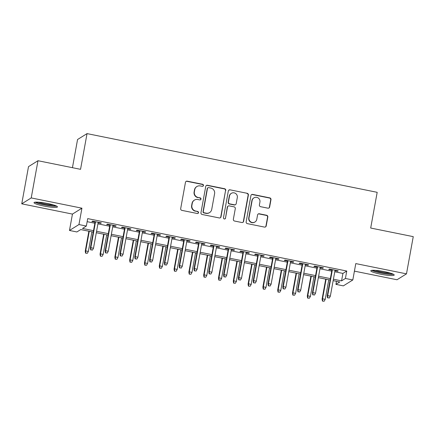<?xml version="1.0" encoding="UTF-8"?>
<svg xmlns="http://www.w3.org/2000/svg" width="435" height="435" viewBox="0 0 435 435"><rect width="100%" height="100%" fill="white"/><g stroke="black" fill="none" stroke-linecap="round" stroke-linejoin="round"><path stroke-width="0.65" d="M203.455 185.511A1.049 1.028 58.1 0 0 202.623 184.288L187.186 181.161A1.501 1.468 58.1 0 0 185.468 182.33L180.688 208.626A1.501 1.468 58.1 0 0 181.874 210.377L197.316 213.503A1.049 1.028 58.1 0 0 198.518 212.688A1.049 1.028 58.1 0 0 197.686 211.459L195.69 211.051A4.796 4.698 58.1 0 1 191.889 205.44L192.286 203.248A4.796 4.698 58.1 0 1 197.784 199.513L199.785 199.915A1.049 1.028 58.1 0 0 200.986 199.1A1.049 1.028 58.1 0 0 200.154 197.871L198.159 197.468A4.796 4.698 58.1 0 1 194.358 191.851L194.755 189.66A4.796 4.698 58.1 0 1 200.252 185.924L202.253 186.332A1.049 1.028 58.1 0 0 203.455 185.511M202.857 186.267A1.049 1.028 58.1 0 0 202.367 184.445L186.93 181.319A1.501 1.468 58.1 0 0 186.006 181.438M197.92 213.438A1.049 1.028 58.1 0 0 197.43 211.617L195.69 211.051M200.388 199.855A1.049 1.028 58.1 0 0 199.899 198.028L198.159 197.468M384.502 271.668A11.908 1.599 -169.7 0 0 370.794 270.782A11.908 1.599 -169.7 0 0 380.511 274.159A11.908 1.599 -169.7 0 0 394.224 275.04A11.908 1.599 -169.7 0 0 384.502 271.668M47.73 203.526A11.908 1.599 -169.7 0 0 34.017 202.645A11.908 1.599 -169.7 0 0 43.734 206.016A11.908 1.599 -169.7 0 0 57.447 206.902A11.908 1.599 -169.7 0 0 47.73 203.526M267.922 208.175A1.501 1.468 58.1 0 0 269.64 207.006L270.978 199.632A1.501 1.468 58.1 0 0 269.792 197.876L252.648 194.407A1.501 1.468 58.1 0 0 250.924 195.571L246.15 221.866A1.501 1.468 58.1 0 0 247.336 223.623L264.48 227.092A1.501 1.468 58.1 0 0 266.198 225.923L267.819 217.016A1.501 1.468 58.1 0 0 266.633 215.26L259.293 213.775A1.501 1.468 58.1 0 0 257.574 214.939L256.775 219.36A4.007 3.931 58.1 0 1 250.68 221.839A4.007 3.931 58.1 0 1 248.999 217.788L252.142 200.475A4.007 3.931 58.1 0 1 258.238 197.996A4.007 3.931 58.1 0 1 259.918 202.052L259.396 204.934A1.501 1.468 58.1 0 0 260.581 206.69L267.922 208.175M334.771 271.772L342.921 273.419L346.76 271.027L345.412 278.465L352.812 279.966L343.34 285.871L335.934 284.37L339.778 281.978L333.161 280.64M37.986 160.722L31.222 197.925L21.75 203.83L28.514 166.621L37.986 160.722L80.546 169.329L87.038 133.61L377.183 192.319L370.691 228.038L413.25 236.645L406.486 273.854L355.786 263.594L352.812 279.966M21.75 203.83L72.449 214.091L81.927 208.186L31.222 197.925M81.927 208.186L78.952 224.552L86.353 226.053L82.509 228.446L93.509 230.67M346.76 271.027L87.707 218.609L86.353 226.053M225.787 190.486A1.501 1.468 58.1 0 0 224.601 188.73L207.457 185.261A1.501 1.468 58.1 0 0 205.739 186.43L200.959 212.726A1.501 1.468 58.1 0 0 202.144 214.482L219.294 217.951A1.501 1.468 58.1 0 0 221.013 216.782L225.531 190.644A1.501 1.468 58.1 0 0 224.346 188.893L207.201 185.424A1.501 1.468 58.1 0 0 206.272 185.538M230.05 189.834L247.194 193.303A1.501 1.468 58.1 0 1 248.385 195.059L243.605 221.355A1.501 1.468 58.1 0 1 241.887 222.519L234.547 221.034A1.501 1.468 58.1 0 1 233.361 219.283L235.297 208.615A1.501 1.468 58.1 0 0 234.112 206.864L229.245 205.875A1.501 1.468 58.1 0 0 227.527 207.044L225.509 218.147A1.049 1.028 58.1 0 1 223.911 218.794A1.049 1.028 58.1 0 1 223.476 217.734L228.331 191.003A1.501 1.468 58.1 0 1 230.05 189.834L247.194 193.303M354.416 271.141L397.014 279.759L406.486 273.854M98.114 222.78L100.751 223.313L101.393 222.916L92.508 221.116L91.872 221.513L95.053 222.16M112.915 225.776L115.552 226.309L116.194 225.906L107.314 224.112L106.673 224.509L109.859 225.156M127.721 228.767L130.359 229.305L131 228.902L122.115 227.108L121.474 227.505L124.66 228.152M142.522 231.763L145.159 232.295L145.801 231.898L136.922 230.104L136.28 230.501L139.466 231.143M157.329 234.759L159.966 235.291L160.607 234.895L151.723 233.095L151.081 233.497L154.267 234.139M172.129 237.755L174.767 238.288L175.408 237.891L166.529 236.091L165.887 236.493L169.074 237.135M186.936 240.751L189.573 241.284L190.209 240.887L181.33 239.087L180.688 239.484L183.875 240.131M201.737 243.747L204.374 244.28L205.016 243.877L196.131 242.083L195.494 242.48L198.675 243.127M216.538 246.737L219.18 247.276L219.816 246.873L210.937 245.079L210.295 245.476L213.482 246.123M231.344 249.733L233.981 250.266L234.623 249.869L225.738 248.075L225.102 248.472L228.283 249.114M246.145 252.73L248.782 253.262L249.424 252.865L240.544 251.066L239.902 251.468L243.089 252.11M260.951 255.726L263.588 256.258L264.23 255.862L255.345 254.062L254.703 254.464L257.89 255.106M275.752 258.722L278.389 259.255L279.031 258.858L270.151 257.058L269.51 257.455L272.696 258.102M290.558 261.718L293.195 262.251L293.837 261.848L284.952 260.054L284.311 260.451L287.497 261.098M305.359 264.708L307.996 265.247L308.638 264.844L299.758 263.05L299.117 263.447L302.303 264.094M320.165 267.704L322.803 268.237L323.439 267.84L314.559 266.046L313.918 266.443L317.104 267.085M87.147 221.671L94.863 223.231M97.918 223.851L109.663 226.227M112.725 226.842L124.464 229.218M127.526 229.838L139.271 232.214M142.327 232.834L154.072 235.21M157.133 235.83L168.878 238.206M171.934 238.826L183.679 241.202M186.74 241.822L198.485 244.198M201.541 244.813L213.286 247.189M216.347 247.809L228.092 250.185M231.148 250.805L242.893 253.181M245.954 253.801L257.699 256.177M260.755 256.797L272.5 259.173M275.556 259.793L287.301 262.169M290.362 262.783L302.108 265.16M305.163 265.78L316.908 268.156M319.97 268.776L331.715 271.152M334.966 270.7L337.603 271.233L338.245 270.836L329.36 269.037L328.724 269.439L331.91 270.081M87.038 133.61L77.56 139.515L72.444 167.692M336.494 281.315L335.934 284.37M93.248 232.1L80.72 229.566L76.875 231.958L69.475 230.458L78.952 224.552M72.449 214.091L69.475 230.458M333.422 279.21L341.567 280.863L345.412 278.465M96.565 231.289L108.31 233.666M111.371 234.286L123.116 236.662M126.172 237.282L137.917 239.658M140.978 240.278L152.723 242.654M155.779 243.268L167.524 245.644M170.585 246.264L182.33 248.641M185.386 249.26L197.131 251.637M200.192 252.256L211.932 254.633M214.993 255.253L226.738 257.629M229.794 258.249L241.539 260.625M244.6 261.239L256.345 263.615M259.401 264.235L271.146 266.611M274.208 267.231L285.953 269.608M289.009 270.227L300.754 272.604M303.815 273.224L315.56 275.6M318.616 276.22L330.361 278.596M330.1 280.02L318.355 277.644M315.299 277.024L303.554 274.648M300.493 274.028L288.753 271.652M285.692 271.038L273.947 268.661M270.891 268.042L259.146 265.665M256.084 265.046L244.339 262.669M241.284 262.049L229.539 259.673M226.477 259.053L214.732 256.677M211.676 256.057L199.931 253.681M196.87 253.067L185.125 250.69M182.069 250.071L170.324 247.694M167.263 247.075L155.518 244.698M152.462 244.078L140.717 241.702M137.661 241.082L125.916 238.706M122.855 238.086L111.11 235.71M108.054 235.096L96.309 232.72M342.921 273.419L341.567 280.863M100.751 223.313L100.844 222.802M115.552 226.309L115.645 225.798M130.359 229.305L130.451 228.794M145.159 232.295L145.252 231.79M159.966 235.291L160.058 234.78M174.767 238.288L174.859 237.776M189.573 241.284L189.665 240.772M204.374 244.28L204.466 243.769M219.18 247.276L219.273 246.765M233.981 250.266L234.073 249.761M248.782 253.262L248.88 252.751M263.588 256.258L263.681 255.747M278.389 259.255L278.482 258.743M293.195 262.251L293.288 261.739M307.996 265.247L308.089 264.736M322.803 268.237L322.895 267.732M337.603 271.233L337.696 270.722M196.87 186.533L196.615 186.691A4.796 4.698 58.1 0 0 194.499 189.818L194.755 189.66M197.903 197.626A4.796 4.698 58.1 0 1 194.102 192.009L194.499 189.818M194.401 200.116L194.146 200.279A4.796 4.698 58.1 0 0 192.031 203.406L192.286 203.248M195.435 211.214A4.796 4.698 58.1 0 1 191.634 205.597L192.031 203.406M220.219 217.832A1.501 1.468 58.1 0 0 220.757 216.94L225.531 190.644M208.68 187.632A1.049 1.028 58.1 0 0 207.479 188.447L203.286 211.53A1.049 1.028 58.1 0 0 204.118 212.758L206.223 213.183A4.796 4.698 58.1 0 0 211.72 209.452L214.591 193.673A4.796 4.698 58.1 0 0 210.79 188.056L208.68 187.632M207.941 187.762L207.685 187.925A1.049 1.028 58.1 0 0 207.223 188.611L207.479 188.447M209.61 212.579L209.355 212.737A4.796 4.698 58.1 0 1 205.967 213.346L203.863 212.916A1.049 1.028 58.1 0 1 203.031 211.687L207.223 188.611M242.812 222.405A1.501 1.468 58.1 0 0 243.35 221.513L248.129 195.217A1.501 1.468 58.1 0 0 246.939 193.461M228.185 206.065L227.929 206.228A1.501 1.468 58.1 0 0 227.271 207.201L225.509 218.147M224.911 218.903A1.049 1.028 58.1 0 0 225.254 218.305M237.309 197.55A4.007 3.931 58.1 0 0 231.306 193.363A4.007 3.931 58.1 0 0 229.539 195.978L228.429 202.079A1.501 1.468 58.1 0 0 229.615 203.83L234.481 204.814A1.501 1.468 58.1 0 0 236.2 203.651L237.309 197.55M231.306 193.363L231.05 193.521A4.007 3.931 58.1 0 0 229.283 196.136L229.539 195.978M235.542 204.629L235.286 204.787A1.501 1.468 58.1 0 1 234.226 204.977L229.359 203.993A1.501 1.468 58.1 0 1 228.174 202.237L229.283 196.136M229.794 189.992A1.501 1.468 58.1 0 0 228.87 190.111M253.909 197.86L253.654 198.023A4.007 3.931 58.1 0 0 251.887 200.638L252.142 200.475M255.008 221.975L254.747 222.133A4.007 3.931 58.1 0 1 248.744 217.946L251.887 200.638M265.41 226.978A1.501 1.468 58.1 0 0 265.943 226.086L267.563 217.174A1.501 1.468 58.1 0 0 266.378 215.417L259.037 213.933A1.501 1.468 58.1 0 0 258.113 214.053M268.846 208.06A1.501 1.468 58.1 0 0 269.385 207.169L270.722 199.79A1.501 1.468 58.1 0 0 269.537 198.034L252.387 194.565A1.501 1.468 58.1 0 0 251.463 194.684M85.581 253.165L87.321 253.306L85.581 253.165L85.238 251.174L85.7 250.886L88.365 251.43L91.926 231.833M85.842 253.007L85.7 250.886L89.262 231.289M85.238 251.174L88.87 231.213M88.365 251.43L87.321 253.306M95.145 221.649L90.36 247.983L90.823 247.694L95.542 221.73M90.958 249.815L92.443 250.114L90.958 249.815L90.823 247.694L93.487 248.238L98.207 222.269M90.36 247.983L90.703 249.973M92.443 250.114L93.487 248.238M55.713 205.701A10.304 1.381 10.3 0 1 44.218 204.657A10.304 1.381 10.3 0 1 36.061 202.128M38.34 202.193A9.543 1.283 -169.7 0 0 44.484 203.836A9.543 1.283 -169.7 0 0 53.554 204.956M35.039 202.199A11.832 1.588 -169.7 0 0 43.962 204.82A11.832 1.588 -169.7 0 0 56.642 206.125M392.49 273.843A10.304 1.381 10.3 0 1 383.126 273.196A10.304 1.381 10.3 0 1 373.208 270.51A10.304 1.381 10.3 0 1 372.833 270.271M371.816 270.342A11.832 1.588 -169.7 0 0 382.441 273.283A11.832 1.588 -169.7 0 0 393.419 274.267M375.117 270.331A9.543 1.283 -169.7 0 0 390.331 273.098M100.387 256.161L102.122 256.302L100.387 256.161L100.045 254.17L100.507 253.882L103.171 254.421L106.733 234.824M100.643 256.003L100.507 253.882L104.068 234.286M100.045 254.17L103.671 234.209M103.171 254.421L102.122 256.302M115.188 259.157L116.928 259.298L115.188 259.157L114.845 257.167L115.308 256.878L117.972 257.417L121.534 237.82M115.444 258.999L115.308 256.878L118.869 237.282M114.845 257.167L118.478 237.2M117.972 257.417L116.928 259.298M129.994 262.153L131.729 262.294L129.994 262.153L129.652 260.163L130.114 259.874L132.778 260.413L136.334 240.816M130.25 261.99L130.114 259.874L133.67 240.278M129.652 260.163L133.279 240.196M132.778 260.413L131.729 262.294M144.795 265.149L146.535 265.285L144.795 265.149L144.453 263.159L144.915 262.87L147.579 263.409L151.141 243.812M145.051 264.986L144.915 262.87L148.476 243.274M144.453 263.159L148.079 243.192M147.579 263.409L146.535 265.285M109.952 224.645L105.167 250.979L105.623 250.69L110.343 224.726M105.765 252.811L107.244 253.11L105.765 252.811L105.623 250.69L108.288 251.229L113.008 225.265M105.167 250.979L105.509 252.969M107.244 253.11L108.288 251.229M124.753 227.641L119.968 253.975L120.43 253.687L125.149 227.717M120.566 255.807L122.05 256.106L120.566 255.807L120.43 253.687L123.094 254.225L127.814 228.261M119.968 253.975L120.31 255.965M122.05 256.106L123.094 254.225M139.559 230.637L134.774 256.971L135.231 256.683L139.95 230.713M135.372 258.798L136.851 259.102L135.372 258.798L135.231 256.683L137.895 257.221L142.615 231.251M134.774 256.971L135.116 258.961M136.851 259.102L137.895 257.221M154.36 233.628L149.575 259.967L150.037 259.679L154.757 233.709M150.173 261.794L151.652 262.093L150.173 261.794L150.037 259.679L152.701 260.217L157.421 234.247M149.575 259.967L149.917 261.957M151.652 262.093L152.701 260.217M159.601 268.139L161.336 268.281L159.601 268.139L159.259 266.149L159.716 265.867L162.38 266.405L165.942 246.808M159.857 267.982L159.716 265.867L163.277 246.27M159.259 266.149L162.886 246.188M162.38 266.405L161.336 268.281M169.166 236.624L164.376 262.957L164.838 262.675L169.558 236.705M164.979 264.79L166.458 265.089L164.979 264.79L164.838 262.675L167.502 263.213L172.222 237.244M164.376 262.957L164.724 264.948M166.458 265.089L167.502 263.213M174.402 271.135L176.142 271.277L174.402 271.135L174.06 269.145L174.522 268.857L177.186 269.401L180.748 249.804M174.658 270.978L174.522 268.857L178.084 249.26M174.06 269.145L177.687 249.184M177.186 269.401L176.142 271.277M189.209 274.132L190.943 274.273L189.209 274.132L188.866 272.141L189.323 271.853L191.987 272.392L195.549 252.795M189.464 273.974L189.323 271.853L192.884 252.256M188.866 272.141L192.493 252.18M191.987 272.392L190.943 274.273M204.01 277.128L205.744 277.269L204.01 277.128L203.667 275.137L204.129 274.849L206.794 275.388L210.355 255.791M204.265 276.97L204.129 274.849L207.691 255.253M203.667 275.137L207.294 255.171M206.794 275.388L205.744 277.269M218.816 280.124L220.55 280.265L218.816 280.124L218.468 278.134L218.93 277.845L221.594 278.384L225.156 258.787M219.071 279.961L218.93 277.845L222.492 258.249M218.468 278.134L222.1 258.167M221.594 278.384L220.55 280.265M233.617 283.12L235.351 283.256L233.617 283.12L233.274 281.13L233.736 280.841L236.401 281.38L239.962 261.783M233.872 282.957L233.736 280.841L237.298 261.245M233.274 281.13L236.901 261.163M236.401 281.38L235.351 283.256M183.967 239.62L179.182 265.954L179.644 265.665L184.364 239.701M179.78 267.786L181.259 268.085L179.78 267.786L179.644 265.665L182.308 266.209L187.028 240.24M179.182 265.954L179.524 267.944M181.259 268.085L182.308 266.209M198.773 242.616L193.983 268.95L194.445 268.661L199.165 242.697M194.586 270.782L196.065 271.081L194.586 270.782L194.445 268.661L197.109 269.2L201.829 243.236M193.983 268.95L194.325 270.94M196.065 271.081L197.109 269.2M213.574 245.612L208.789 271.946L209.251 271.657L213.966 245.688M209.387 273.778L210.866 274.077L209.387 273.778L209.251 271.657L211.916 272.196L216.635 246.232M208.789 271.946L209.132 273.936M210.866 274.077L211.916 272.196M228.375 248.608L223.59 274.942L224.052 274.654L228.772 248.684M224.188 276.769L225.673 277.073L224.188 276.769L224.052 274.654L226.717 275.192L231.436 249.222M223.59 274.942L223.933 276.932M225.673 277.073L226.717 275.192M243.181 251.599L238.396 277.938L238.858 277.65L243.573 251.68M238.994 279.765L240.473 280.064L238.994 279.765L238.858 277.65L241.523 278.188L246.237 252.218M238.396 277.938L238.739 279.928M240.473 280.064L241.523 278.188M248.418 286.11L250.158 286.252L248.418 286.11L248.075 284.12L248.537 283.837L251.202 284.376L254.763 264.779M248.679 285.953L248.537 283.837L252.099 264.241M248.075 284.12L251.707 264.159M251.202 284.376L250.158 286.252M257.982 254.595L253.197 280.928L253.659 280.646L258.379 254.676M253.795 282.761L255.28 283.06L253.795 282.761L253.659 280.646L256.324 281.184L261.043 255.214M253.197 280.928L253.54 282.919M255.28 283.06L256.324 281.184M263.224 289.106L264.958 289.248L263.224 289.106L262.881 287.116L263.344 286.828L266.008 287.372L269.569 267.775M263.479 288.949L263.344 286.828L266.905 267.231M262.881 287.116L266.508 267.155M266.008 287.372L264.958 289.248M272.788 257.591L268.003 283.924L268.46 283.636L273.18 257.672M268.602 285.757L270.081 286.056L268.602 285.757L268.46 283.636L271.125 284.18L275.844 258.211M268.003 283.924L268.346 285.915M270.081 286.056L271.125 284.18M278.025 292.103L279.765 292.244L278.025 292.103L277.682 290.112L278.144 289.824L280.809 290.362L284.37 270.766M278.28 291.945L278.144 289.824L281.706 270.227M277.682 290.112L281.309 270.151M280.809 290.362L279.765 292.244M287.589 260.587L282.804 286.921L283.267 286.632L287.986 260.668M283.402 288.753L284.881 289.052L283.402 288.753L283.267 286.632L285.931 287.171L290.651 261.207M282.804 286.921L283.147 288.911M284.881 289.052L285.931 287.171M292.831 295.099L294.566 295.24L292.831 295.099L292.489 293.108L292.945 292.82L295.615 293.359L299.171 273.762M293.087 294.941L292.945 292.82L296.507 273.224M292.489 293.108L296.115 273.142M295.615 293.359L294.566 295.24M302.396 263.583L297.611 289.917L298.067 289.628L302.787 263.659M298.209 291.749L299.688 292.048L298.209 291.749L298.067 289.628L300.732 290.167L305.452 264.203M297.611 289.917L297.953 291.907M299.688 292.048L300.732 290.167M307.632 298.095L309.372 298.236L307.632 298.095L307.289 296.104L307.752 295.816L310.416 296.355L313.978 276.758M307.888 297.931L307.752 295.816L311.313 276.22M307.289 296.104L310.916 276.138M310.416 296.355L309.372 298.236M317.197 266.579L312.412 292.913L312.874 292.624L317.594 266.655M313.01 294.74L314.489 295.044L313.01 294.74L312.874 292.624L315.538 293.163L320.258 267.193M312.412 292.913L312.754 294.903M314.489 295.044L315.538 293.163M322.438 301.091L324.173 301.227L322.438 301.091L322.096 299.101L322.553 298.812L325.217 299.351L328.778 279.754M322.694 300.928L322.553 298.812L326.114 279.216M322.096 299.101L325.723 279.134M325.217 299.351L324.173 301.227M332.003 269.569L327.212 295.909L327.675 295.621L332.394 269.651M327.816 297.736L329.295 298.035L327.816 297.736L327.675 295.621L330.339 296.159L335.059 270.189M327.212 295.909L327.56 297.899M329.295 298.035L330.339 296.159"/></g></svg>
